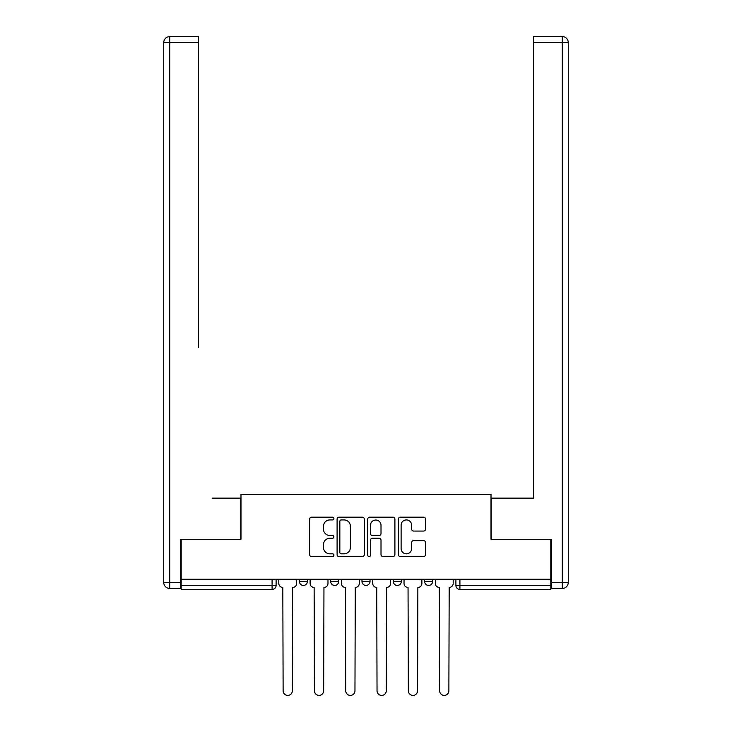 <?xml version="1.0" encoding="UTF-8"?>
<svg xmlns="http://www.w3.org/2000/svg" width="732" height="732" viewBox="0 0 732 732"><rect width="100%" height="100%" fill="white"/><g stroke="black" fill="none" stroke-linecap="round" stroke-linejoin="round"><path stroke-width="1.1" d="M333.893 518.549A1.382 1.382 0 0 0 332.511 517.176L311.585 517.176A1.967 1.967 0 0 0 309.618 519.144L309.618 554.6A1.967 1.967 0 0 0 311.585 556.567L332.511 556.567A1.382 1.382 0 0 0 333.893 555.185A1.382 1.382 0 0 0 332.511 553.813L329.803 553.813A6.304 6.304 0 0 1 323.507 547.509L323.507 544.553A6.304 6.304 0 0 1 329.803 538.249L332.511 538.249A1.382 1.382 0 0 0 333.893 536.867A1.382 1.382 0 0 0 332.511 535.495L329.803 535.495A6.304 6.304 0 0 1 323.507 529.19L323.507 526.235A6.304 6.304 0 0 1 329.803 519.93L332.511 519.93A1.382 1.382 0 0 0 333.893 518.549M393.294 579.213L393.294 581.418L401.319 581.418A4.017 4.017 0 0 1 397.302 585.435A4.017 4.017 0 0 1 393.294 581.418L393.294 579.213M423.563 531.057A1.967 1.967 0 0 0 425.539 529.09L425.539 519.144A1.967 1.967 0 0 0 423.563 517.176L400.322 517.176A1.967 1.967 0 0 0 398.354 519.144L398.354 554.6A1.967 1.967 0 0 0 400.322 556.567L423.563 556.567A1.967 1.967 0 0 0 425.539 554.6L425.539 542.586A1.967 1.967 0 0 0 423.563 540.609L413.617 540.609A1.967 1.967 0 0 0 411.649 542.586L411.649 548.543A5.27 5.27 0 0 1 406.379 553.813A5.27 5.27 0 0 1 401.109 548.543L401.109 525.201A5.27 5.27 0 0 1 406.379 519.93A5.27 5.27 0 0 1 411.649 525.201L411.649 529.09A1.967 1.967 0 0 0 413.617 531.057L423.563 531.057M181.179 579.213L181.179 539.283L240.984 539.283L240.984 494.53L491.016 494.53L491.016 539.283L550.821 539.283L550.821 579.213L181.179 579.213L181.179 585.435L276.101 585.435L276.101 579.213L276.101 585.435A4.017 4.017 0 0 1 272.084 589.443L181.179 589.443L181.179 585.435M364.28 519.144A1.967 1.967 0 0 0 362.303 517.176L339.062 517.176A1.967 1.967 0 0 0 337.095 519.144L337.095 554.6A1.967 1.967 0 0 0 339.062 556.567L362.303 556.567A1.967 1.967 0 0 0 364.28 554.6L364.28 519.144M369.697 517.176L392.938 517.176A1.967 1.967 0 0 1 394.905 519.144L394.905 554.6A1.967 1.967 0 0 1 392.938 556.567L382.992 556.567A1.967 1.967 0 0 1 381.015 554.6L381.015 540.216A1.967 1.967 0 0 0 379.048 538.249L372.451 538.249A1.967 1.967 0 0 0 370.483 540.216L370.483 555.185A1.382 1.382 0 0 1 369.102 556.567A1.382 1.382 0 0 1 367.72 555.185L367.72 519.144A1.967 1.967 0 0 1 369.697 517.176M455.899 579.213L455.899 585.435L550.821 585.435L550.821 589.443L459.916 589.443A4.017 4.017 0 0 1 455.899 585.435L455.899 579.213M550.821 579.213L550.821 585.435M432.621 579.213L432.621 581.418A4.017 4.017 0 0 1 428.613 585.435A4.017 4.017 0 0 1 424.597 581.418A4.017 4.017 0 0 0 428.613 585.435A4.017 4.017 0 0 0 432.621 581.418L432.621 579.213M424.597 579.213L424.597 581.418L432.621 581.418M401.319 579.213L401.319 581.418M370.017 579.213L370.017 581.418A4.017 4.017 0 0 1 366 585.435A4.017 4.017 0 0 1 361.983 581.418A4.017 4.017 0 0 0 366 585.435A4.017 4.017 0 0 0 370.017 581.418L361.983 581.418L361.983 579.213M330.681 579.213L330.681 581.418L338.706 581.418L338.706 579.213L338.706 581.418A4.017 4.017 0 0 1 334.698 585.435A4.017 4.017 0 0 1 330.681 581.418A4.017 4.017 0 0 0 334.698 585.435M299.379 579.213L299.379 581.418L307.403 581.418L307.403 579.213L307.403 581.418A4.017 4.017 0 0 1 303.387 585.435A4.017 4.017 0 0 1 299.379 581.418A4.017 4.017 0 0 0 303.387 585.435M272.084 579.213L272.084 589.443A4.017 4.017 0 0 0 276.101 585.435M341.231 519.93A1.382 1.382 0 0 0 339.849 521.312L339.849 552.431A1.382 1.382 0 0 0 341.231 553.813L344.086 553.813A6.304 6.304 0 0 0 350.39 547.509L350.39 526.235A6.304 6.304 0 0 0 344.086 519.93L341.231 519.93M381.015 525.302A5.27 5.27 0 0 0 375.754 520.031A5.27 5.27 0 0 0 370.483 525.302L370.483 533.518A1.967 1.967 0 0 0 372.451 535.495L379.048 535.495A1.967 1.967 0 0 0 381.015 533.518L381.015 525.302M278.81 579.213L278.81 583.422A4.017 4.017 0 0 0 282.827 587.439L283.119 690.788A4.612 4.612 0 0 0 287.74 695.4A4.612 4.612 0 0 0 292.352 690.788L292.654 587.439A4.017 4.017 0 0 0 296.67 583.422L296.67 579.213M310.112 579.213L310.112 583.422A4.017 4.017 0 0 0 314.129 587.439L314.431 690.788A4.612 4.612 0 0 0 319.042 695.4A4.612 4.612 0 0 0 323.663 690.788L323.956 587.439A4.017 4.017 0 0 0 327.973 583.422L327.973 579.213M341.414 579.213L341.414 583.422A4.017 4.017 0 0 0 345.431 587.439L345.733 690.788A4.612 4.612 0 0 0 350.344 695.4A4.612 4.612 0 0 0 354.965 690.788L355.267 587.439A4.017 4.017 0 0 0 359.275 583.422L359.275 579.213M180.584 582.425L180.584 588.446L169.742 588.446A6.021 6.021 0 0 1 163.721 582.425L163.721 42.621L169.742 42.621L169.742 36.6L198.436 36.6L198.436 42.621L169.742 42.621L169.742 582.425L180.584 582.425L180.584 539.283L240.782 539.283L240.782 498.144L212.289 498.144M198.436 42.621L198.436 347.636M169.742 36.6A6.021 6.021 0 0 0 163.721 42.621A6.021 6.021 0 0 1 169.742 36.6M519.711 498.144L533.564 498.144L533.564 36.6L562.258 36.6A6.021 6.021 0 0 1 568.279 42.621L568.279 582.425L568.279 42.621A6.021 6.021 0 0 0 562.258 36.6L562.258 42.621L533.564 42.621M551.416 582.425L562.258 582.425L562.258 588.446A6.021 6.021 0 0 0 568.279 582.425A6.021 6.021 0 0 1 562.258 588.446L551.416 588.446L551.416 539.283L491.218 539.283L491.218 498.144L533.564 498.144L533.564 347.636M372.725 579.213L372.725 583.422A4.017 4.017 0 0 0 376.733 587.439L377.035 690.788A4.612 4.612 0 0 0 381.656 695.4A4.612 4.612 0 0 0 386.267 690.788L386.569 587.439A4.017 4.017 0 0 0 390.586 583.422L390.586 579.213M404.027 579.213L404.027 583.422A4.017 4.017 0 0 0 408.044 587.439L408.337 690.788A4.612 4.612 0 0 0 412.958 695.4A4.612 4.612 0 0 0 417.569 690.788L417.871 587.439A4.017 4.017 0 0 0 421.888 583.422L421.888 579.213M435.33 579.213L435.33 583.422A4.017 4.017 0 0 0 439.346 587.439L439.648 690.788A4.612 4.612 0 0 0 444.26 695.4A4.612 4.612 0 0 0 448.881 690.788L449.173 587.439A4.017 4.017 0 0 0 453.19 583.422L453.19 579.213M459.916 579.213L459.916 589.443M169.742 588.446L169.742 582.425L163.721 582.425M568.279 582.425L562.258 582.425L562.258 42.621L568.279 42.621A6.021 6.021 0 0 0 562.258 36.6A6.021 6.021 0 0 1 568.279 42.621"/></g></svg>
